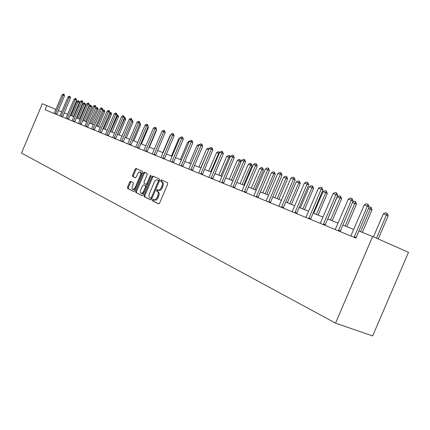 <?xml version="1.0" encoding="UTF-8"?>
<svg xmlns="http://www.w3.org/2000/svg" width="430" height="430" viewBox="0 0 430 430"><rect width="100%" height="100%" fill="white"/><g stroke="black" fill="none" stroke-linecap="round" stroke-linejoin="round"><path stroke-width="0.64" d="M152.43 199.918L152.51 200.848L158.611 203.89L159.605 203.105L167.695 184.045L167.56 182.723L161.374 179.917L160.675 180.476L160.766 181.39L161.556 181.75C162.588 182.465 162.728 183.868 161.976 185.959L161.309 187.534C160.369 189.458 159.31 190.302 158.127 190.065L157.24 189.646L156.552 190.2L156.638 191.119L157.423 191.495C158.444 192.226 158.584 193.64 157.826 195.731L157.16 197.311C156.23 199.214 155.182 200.052 154.01 199.81L153.112 199.375L152.43 199.918M153.822 199.724L153.322 200.267L153.408 201.197L158.837 203.906M162.153 180.272L161.567 180.842L161.658 181.756L162.449 182.116L161.556 181.75M157.982 189.995L157.445 190.56L157.536 191.479L158.315 191.855L157.423 191.495M130.586 181.379L129.645 182.126L127.511 187.163L127.602 188.415L133.768 191.49L134.697 190.732L142.411 172.532L142.303 171.28L136.047 168.442L135.117 169.21L132.542 175.295L132.633 176.536L135.294 177.789L136.224 177.026L138.127 172.903L139.094 172.032L140.019 171.925C140.857 172.446 140.965 173.57 140.347 175.295L135.144 187.55L133.902 189.076L132.8 189.297C131.951 188.765 131.843 187.625 132.467 185.884L133.305 183.9L133.209 182.648L130.586 181.379M350.837 236.005L364.231 204.933L366.51 203.755L368.08 204.325L367.365 206.077L369.112 206.894L355.868 238.086L45.085 109.731L46.838 105.576L42.301 103.754L21.5 153.048L335.534 323.14L372.654 335.943L408.5 252.324L372.622 236.495L335.534 323.14M372.622 236.495L358.926 230.991L355.889 238.091M143.991 195.349L144.104 196.65L150.672 199.928L151.645 199.149L159.616 180.363L159.487 179.063L152.822 176.042L151.849 176.827L143.991 195.349L144.878 195.698L144.991 196.999L150.887 199.939M142.056 195.628L135.724 192.468L135.622 191.189L143.351 172.962L144.303 172.183L147.06 173.43L147.167 174.698L144.012 182.148L144.12 183.422L145.969 184.298L146.926 183.524L150.237 175.725L150.914 175.177L151.005 176.08L143.034 194.876L142.11 195.65M132.8 189.297L133.676 189.641L135.6 188.598M55.878 109.478L46.838 105.576M353.739 229.464L342.801 225.062M338.061 223.154L327.633 218.956M323.027 217.102L313.083 213.097M308.606 211.297L299.113 207.475M294.749 205.717L285.681 202.068M281.435 200.358L272.765 196.865M268.626 195.198L260.333 191.861M256.301 190.237L248.357 187.039M244.423 185.454L236.812 182.39M232.974 180.847L225.68 177.907M221.934 176.397L214.935 173.58M211.275 172.107L204.556 169.404M200.977 167.963L194.527 165.367M191.027 163.959L184.835 161.465M181.412 160.084L175.451 157.686M172.102 156.337L166.372 154.031M163.094 152.709L157.579 150.489M154.37 149.199L149.059 147.06M145.915 145.791L140.803 143.733M137.718 142.491L132.789 140.508M129.769 139.293L125.017 137.38M122.05 136.186L117.476 134.343M114.563 133.171L110.144 131.392M107.29 130.242L103.028 128.527M100.222 127.398L96.105 125.737M93.353 124.63L89.376 123.028M86.672 121.943L82.829 120.395M80.173 119.325L76.459 117.831M73.847 116.777L70.262 115.337M67.693 114.299L64.221 112.902M61.694 111.886L58.34 110.537M154.09 199.837L154.907 200.165C156.079 200.401 157.127 199.568 158.057 197.666L157.16 197.311M158.315 191.855C159.342 192.586 159.476 194 158.724 196.091L158.057 197.666M158.17 190.076L159.025 190.425C160.207 190.662 161.266 189.818 162.201 187.899L161.309 187.534M162.449 182.116C163.481 182.831 163.626 184.233 162.873 186.324L162.201 187.899M153.575 176.386L152.731 177.192L144.878 195.698M150.645 198.149L151.344 197.612L158.331 181.148L158.24 180.24L157.353 179.837C156.181 179.606 155.133 180.444 154.203 182.352L149.457 193.548C148.71 195.607 148.834 197.01 149.833 197.746L150.645 198.149M150.683 198.16L151.978 198.359M159.326 181.046L158.24 180.24M157.407 179.858L159.132 180.605M142.298 195.655L135.724 192.468M145.05 172.521L144.227 173.322L136.504 191.538L136.6 192.812M145.98 184.303L146.856 184.658L147.474 184.411M140.734 189.872C140.105 191.64 140.223 192.801 141.099 193.35L142.233 193.129L143.351 191.866L145.448 187.012L145.34 185.722L143.491 184.841L142.54 185.615L140.734 189.872M141.099 193.35L141.981 193.699L144.018 192.559M146.485 186.749L146.221 186.077L145.34 185.722M144.356 185.19L146.221 186.077M141.551 174.564L140.889 172.285L140.019 171.925M136.794 168.78L135.987 169.571L133.407 175.65L133.504 176.891L135.455 177.81M131.252 181.702L130.516 182.476L128.382 187.507L128.473 188.759L133.972 191.5M378.223 238.967L388.139 215.806L386.457 215.016L383.302 213.861L373.455 236.86M383.302 213.861L385.549 212.705L387.129 213.28L388.139 215.806M376.524 238.22L387.129 213.28M364.231 204.933L367.365 206.077L354.094 237.349M368.08 204.325L369.112 206.894M369.037 207.077L369.483 206.846L371.278 207.529L371.988 209.872L368.467 208.41M362.361 232.372L371.988 209.872M360.652 231.684L370.999 207.4M352.681 201.944L354.067 201.229L355.798 201.89L356.491 204.18L352.433 202.53M346.865 226.701L356.491 204.18M345.161 226.013L355.524 201.761M335.223 229.555L348.327 199.133L350.552 197.977L352.057 198.526L351.332 200.229L353.068 201.041L340.108 231.576M348.327 199.133L351.332 200.229L338.346 230.845M352.057 198.526L353.068 201.041M320.253 223.374L333.078 193.575L335.255 192.441L336.695 192.968L335.959 194.629L337.684 195.43L324.999 225.336M333.078 193.575L335.959 194.629L323.247 224.611M336.695 192.968L337.684 195.43M332.186 220.789L341.613 198.719L339.958 197.95L337.168 196.924L327.735 218.999M337.168 196.924L339.265 195.833L340.662 196.343L341.613 198.719M330.493 220.106L340.662 196.343M318.076 215.107L327.316 193.462L325.671 192.704L322.989 191.721L313.744 213.366M322.989 191.721L325.042 190.646L326.386 191.135L327.316 193.462M316.394 214.43L326.386 191.135M304.504 209.647L313.567 188.415L311.933 187.663L309.347 186.711L300.29 207.948M309.347 186.711L311.358 185.658L312.653 186.131L313.567 188.415M302.838 208.975L312.653 186.131M305.886 217.44L318.442 188.243L320.57 187.131L321.957 187.63L321.21 189.254L322.925 190.049L310.503 219.348M318.442 188.243L321.21 189.254L308.762 218.628M321.957 187.63L322.925 190.049M292.094 211.743L304.392 183.121L306.472 182.03L307.805 182.508L307.052 184.088L308.751 184.878L296.582 213.597M304.392 183.121L307.052 184.088L294.856 212.882M307.805 182.508L308.751 184.878M278.828 206.266L290.884 178.197L292.921 177.122L294.201 177.585L293.443 179.127L295.13 179.907L283.203 208.072M290.884 178.197L293.443 179.127L281.489 207.362M294.201 177.585L295.13 179.907M291.443 204.384L300.333 183.551L298.71 182.804L296.222 181.895L287.337 202.734M296.222 181.895L298.189 180.858L299.436 181.315L300.333 183.551M289.788 203.718L299.436 181.315M266.073 200.998L277.893 173.462L279.887 172.408L281.118 172.855L280.355 174.36L282.032 175.128L270.33 202.756M277.893 173.462L280.355 174.36L268.632 202.057M281.118 172.855L282.032 175.128M278.866 199.321L287.584 178.869L285.977 178.133L283.58 177.251L274.861 197.709M283.58 177.251L285.504 176.236L286.708 176.671L287.584 178.869M277.226 198.66L286.708 176.671M253.797 195.929L265.385 168.904L267.336 167.867L268.524 168.297L267.756 169.764L269.416 170.527L257.946 197.639M265.385 168.904L267.756 169.764L256.258 196.945M268.524 168.297L269.416 170.527M266.745 194.441L275.302 174.36L273.7 173.629L271.394 172.779L262.832 192.866M271.394 172.779L273.281 171.78L274.437 172.199L275.302 174.36M265.111 193.785L274.437 172.199M241.966 191.044L253.34 164.513L255.253 163.491L256.393 163.905L255.624 165.34L257.274 166.098L246.014 192.715M253.34 164.513L255.624 165.34L244.342 192.022M256.393 163.905L257.274 166.098M255.054 189.732L263.456 170.006L261.865 169.28L259.639 168.463L251.238 188.195M259.639 168.463L261.488 167.48L262.606 167.888L263.456 170.006M253.437 189.082L262.606 167.888M230.566 186.335L241.725 160.277L243.6 159.277L244.702 159.675L243.928 161.078L245.562 161.825L234.511 187.964M241.725 160.277L243.928 161.078L232.856 187.276M244.702 159.675L245.562 161.825M243.767 185.19L252.018 165.808L250.443 165.088L248.293 164.298L240.042 183.691M248.293 164.298L250.109 163.33L251.184 163.728L252.018 165.808M242.165 184.545L251.184 163.728M219.569 181.793L230.523 156.192L232.361 155.208L233.425 155.596L232.646 156.966L234.275 157.708L223.417 183.384M230.523 156.192L232.646 156.966L221.773 182.702M233.425 155.596L234.275 157.708M232.872 180.804L240.977 161.755L239.419 161.04L237.338 160.277L229.228 179.337M237.338 160.277L239.118 159.326L240.16 159.707L240.977 161.755M231.281 180.165L240.16 159.707M208.953 177.407L219.714 152.252L221.514 151.285L222.541 151.656L221.762 152.999L223.374 153.73L212.71 178.961M219.714 152.252L221.762 152.999L211.082 178.289M222.541 151.656L223.374 153.73M229.905 157.649L226.75 156.391L218.784 175.134M226.75 156.391L228.502 155.456L229.765 155.94L230.114 157.154M220.767 175.929L229.507 155.821M198.698 173.172L209.27 148.447L211.039 147.49L212.033 147.85L211.254 149.167L212.85 149.893L202.374 174.688M208.7 149.785L206.615 149L208.297 148.092L211.254 149.167L200.756 174.021M212.033 147.85L212.85 149.893M219.117 153.65L216.516 152.634L208.684 171.065M216.516 152.634L218.23 151.715L219.461 152.182L219.574 152.58M210.598 171.839L219.203 152.07M188.791 169.081L199.181 144.765L200.917 143.83L201.874 144.174L201.095 145.464L202.675 146.184L192.382 170.565M198.628 146.066L197.031 145.48L198.687 144.588L201.095 145.464L190.78 169.904M201.874 144.174L202.675 146.184M206.615 149L198.913 167.13M200.767 167.877L209.243 148.436M179.208 165.12L189.42 141.212L191.13 140.287L192.054 140.621L191.275 141.884L192.844 142.599L182.723 166.571M188.877 142.491L187.749 142.072L189.377 141.19L191.275 141.884L181.132 165.916M192.054 140.621L192.844 142.599M197.031 145.48L189.453 163.325M169.936 161.293L179.982 137.767L181.659 136.858L182.556 137.186L181.772 138.422L183.33 139.126L173.376 162.712M179.982 137.767L181.772 138.422L171.801 162.062M182.556 137.186L183.33 139.126M187.749 142.072L180.294 159.637M160.965 157.59L170.844 134.44L172.489 133.542L173.36 133.854L172.58 135.068L174.123 135.767L164.33 158.976M170.844 134.44L172.58 135.068L162.771 158.331M173.36 133.854L174.123 135.767M179.45 139.03L178.756 138.772L171.419 156.063M178.756 138.772L179.794 138.207M152.274 153.999L161.992 131.209L163.61 130.328L164.453 130.634L163.674 131.822L165.206 132.515L155.569 155.359M161.992 131.209L163.674 131.822L154.021 154.719M164.453 130.634L165.206 132.515M170.318 135.676L170.038 135.574L162.814 152.596M170.038 135.574L170.463 135.343M143.856 150.522L153.419 128.086L155.01 127.215L155.827 127.511L155.047 128.678L156.563 129.36L147.081 151.854M153.419 128.086L155.047 128.678L145.544 151.22M155.827 127.511L156.563 129.36M135.692 147.151L145.103 125.055L146.668 124.2L147.458 124.485L146.684 125.63L148.189 126.307L138.852 148.452M145.103 125.055L146.684 125.63L137.331 147.829M147.458 124.485L148.189 126.307M149.387 147.194L156.386 130.682L156.063 130.537M156.235 130.139L156.386 130.682M127.769 143.878L137.041 122.115L138.578 121.271L139.347 121.55L138.573 122.674L140.062 123.345L130.87 145.157M137.041 122.115L138.573 122.674L129.365 144.539M139.347 121.55L140.062 123.345M141.47 144.007L148.366 127.737L147.705 127.441M148.054 126.619L148.366 127.737M120.088 140.707L129.215 119.26L130.731 118.427L131.472 118.701L130.704 119.803L132.182 120.47L123.125 141.959M129.215 119.26L130.704 119.803L121.631 141.346M131.472 118.701L132.182 120.47M140.029 123.216L140.578 124.877L139.6 124.437M133.784 140.911L140.578 124.877M112.628 137.627L121.62 116.492L123.109 115.67L123.835 115.933L123.066 117.019L124.528 117.675L115.606 138.858M121.62 116.492L123.066 117.019L114.127 138.245M123.835 115.933L124.528 117.675M132.144 120.33L132.569 120.502L133.01 122.093L131.736 121.523M126.312 137.901L133.01 122.093M132.021 120.841L132.332 120.4M105.382 134.633L114.246 113.805L115.708 112.993L116.412 113.246L115.648 114.316L117.1 114.966L108.306 135.842M114.246 113.805L115.648 114.316L106.839 135.235M116.412 113.246L117.1 114.966M124.49 117.54L125.221 117.825L125.651 119.395L124.093 118.707M119.056 134.977L125.651 119.395M117.626 134.407L124.985 117.718M98.341 131.725L107.075 111.193L108.521 110.392L109.204 110.639L108.441 111.687L109.876 112.332L101.211 132.913M107.075 111.193L108.441 111.687L99.76 132.311M109.204 110.639L109.876 112.332M117.084 114.918L118.073 115.219L118.503 116.766L116.67 115.982M111.993 132.139L118.503 116.766M110.58 131.569L117.841 115.116M91.499 128.898L100.109 108.65L101.528 107.865L102.195 108.102L101.432 109.134L102.861 109.774L94.32 130.064M100.109 108.65L101.432 109.134L92.88 129.468M102.195 108.102L102.861 109.774M109.763 112.606L110.236 112.343L111.123 112.687L111.547 114.213L109.456 113.332M105.13 129.371L111.547 114.213M103.727 128.806L110.897 112.585M84.844 126.151L93.331 106.183L94.734 105.404L95.379 105.635L94.621 106.651L96.035 107.285L87.612 127.296M93.331 106.183L94.621 106.651L86.188 126.705M95.379 105.635L96.035 107.285M102.603 110.381L103.496 109.886L104.361 110.22L104.775 111.725L102.442 110.757M98.448 126.683L104.775 111.725M97.056 126.124L104.135 110.118M78.373 123.48L86.742 103.781L88.123 103.012L88.752 103.238L87.994 104.237L89.397 104.861L81.093 124.598M86.742 103.781L87.994 104.237L79.679 124.017M88.752 103.238L89.397 104.861M95.643 108.209L96.933 107.495L97.556 107.72L98.185 109.306L95.627 108.258M91.945 124.066L98.185 109.306M90.563 123.507L97.556 107.72M72.073 120.878L80.329 101.442L81.689 100.684L82.302 100.905L81.549 101.888L82.936 102.507L74.745 121.98M80.329 101.442L81.549 101.888L73.342 121.4M82.302 100.905L82.936 102.507M85.613 121.513L91.767 106.946L90.424 106.35L89.209 105.904L83.049 120.481M89.209 105.904L90.536 105.162L91.144 105.388L91.767 106.946M84.242 120.964L90.424 106.35L91.144 105.388M65.941 118.341L74.084 99.163L75.427 98.416L76.019 98.631L75.271 99.599L76.653 100.212L68.569 119.427M74.084 99.163L75.271 99.599L67.177 118.852M76.019 98.631L76.653 100.212M79.443 119.029L85.522 104.651L84.183 104.06L83.001 103.625L76.922 118.013M83.001 103.625L84.312 102.894L84.903 103.109L85.522 104.651M78.088 118.486L84.183 104.06L84.903 103.109M59.969 115.88L68.004 96.949L69.327 96.207L69.907 96.417L69.16 97.368L70.525 97.981L62.554 116.944M68.004 96.949L69.16 97.368L61.173 116.374M69.907 96.417L70.525 97.981M73.433 116.611L79.432 102.415L78.104 101.824L76.954 101.405L70.95 115.611M76.954 101.405L78.244 100.684L78.824 100.894L79.432 102.415M72.084 116.068L78.104 101.824L78.824 100.894M54.153 113.472L62.081 94.788L63.382 94.057L63.946 94.261L63.21 95.202L64.564 95.804L56.69 114.525M62.081 94.788L63.21 95.202L55.325 113.961M63.946 94.261L64.564 95.804M153.408 201.197L152.51 200.848M161.658 181.756L160.766 181.39M157.536 191.479L156.638 191.119M158.724 196.091L157.826 195.731M162.873 186.324L161.976 185.959M152.731 177.192L151.849 176.827M144.991 196.999L144.104 196.65M152.161 197.934L151.344 197.612M159.143 181.481L158.331 181.148M158.304 180.229L157.418 179.864M136.504 191.538L135.622 191.189M144.227 173.322L143.351 172.962M147.716 183.841L146.926 183.524M151.021 176.053L150.237 175.725M144.421 191.603L143.631 191.291M146.238 187.324L145.448 187.012M136.036 187.566L135.273 187.26M141.11 175.607L140.347 175.295M133.504 176.891L132.633 176.536M133.407 175.65L132.542 175.295M135.987 169.571L135.117 169.21M128.473 188.759L127.602 188.415M128.382 187.507L127.511 187.163M130.516 182.476L129.645 182.126M354.132 237.156L355.9 237.924M354.261 236.715L356.029 237.484M338.383 230.657L340.141 231.415M338.512 230.227L340.27 230.985M323.285 224.428L325.026 225.18M323.414 224.003L325.155 224.761M308.799 218.445L310.53 219.198M308.923 218.031L310.659 218.784M294.889 212.705L296.609 213.452M295.012 212.302L296.732 213.043M281.521 207.19L283.23 207.926M281.645 206.792L283.354 207.529M268.664 201.885L270.357 202.616M268.788 201.493L270.481 202.224M256.291 196.779L257.973 197.499M256.414 196.397L258.091 197.123M244.374 191.861L246.041 192.575M244.493 191.484L246.159 192.205M232.888 187.12L234.538 187.829M233.006 186.749L234.656 187.464M221.81 182.546L223.444 183.25M221.923 182.186L223.562 182.89M211.114 178.133L212.743 178.832M211.227 177.778L212.855 178.477M200.788 173.87L202.401 174.564M200.901 173.521L202.514 174.214M190.812 169.753L192.409 170.441M190.925 169.409L192.522 170.097M181.164 165.77L182.75 166.453M181.277 165.437L182.857 166.114M171.833 161.922L173.403 162.594M171.941 161.589L173.51 162.266M162.803 158.192L164.357 158.858M162.905 157.869L164.464 158.536M154.053 154.58L155.596 155.241M154.16 154.262L155.703 154.924M145.582 151.086L147.108 151.742M145.684 150.769L147.21 151.424M137.363 147.694L138.879 148.345M137.466 147.382L138.981 148.033M129.398 144.405L130.897 145.05M129.5 144.098L130.999 144.743M121.663 141.212L123.152 141.852M121.765 140.911L123.254 141.551M114.16 138.116L115.632 138.75M114.262 137.82L115.734 138.455M106.871 135.106L108.333 135.735M106.968 134.816L108.43 135.445M99.792 132.187L101.238 132.805M99.889 131.897L101.335 132.521M92.907 129.344L94.342 129.962M93.004 129.065L94.439 129.677M86.215 126.581L87.639 127.194M86.312 126.307L87.736 126.915M79.706 123.899L81.119 124.501M79.803 123.62L81.211 124.227M73.374 121.281L74.772 121.883M73.466 121.013L74.863 121.609M67.209 118.739L68.596 119.33M67.3 118.47L68.687 119.067M61.205 116.261L62.576 116.847M61.297 115.998L62.667 116.584M55.357 113.848L56.717 114.428M55.443 113.584L56.808 114.17M154.907 200.165L154.01 199.81M159.025 190.425L158.127 190.065M151.559 198.509L150.667 198.155M146.856 184.658L145.969 184.298"/></g></svg>
